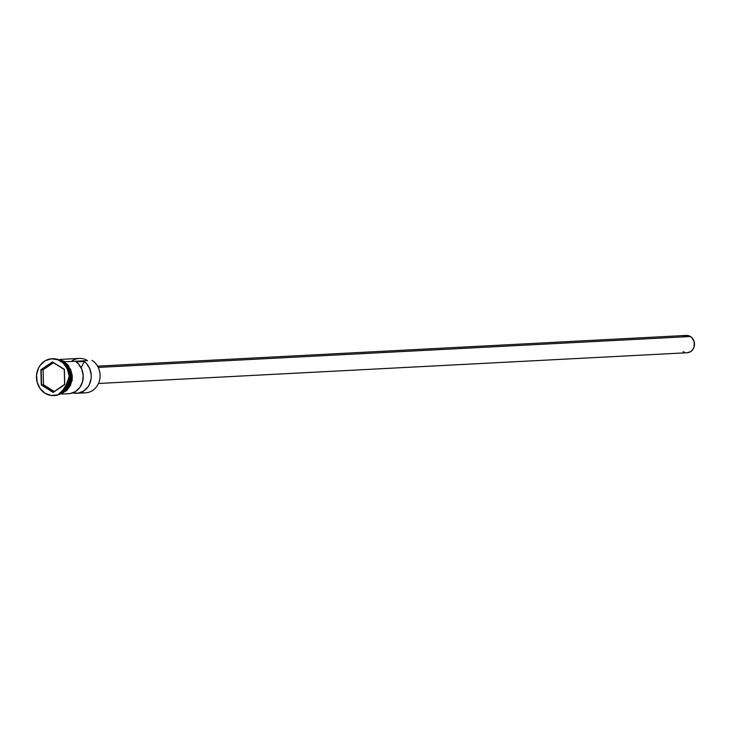 <?xml version="1.0" encoding="UTF-8"?>
<svg xmlns="http://www.w3.org/2000/svg" width="731" height="731" viewBox="0 0 731 731"><rect width="100%" height="100%" fill="white"/><g stroke="black" fill="none" stroke-linecap="round" stroke-linejoin="round"><path stroke-width="1.1" d="M61.742 394.073L68.769 393.707A17.343 15.369 -93 0 0 82.74 380.988A17.343 15.369 -93 0 0 76.179 361.918L84.202 361.498A17.343 15.369 87 0 1 90.763 380.577A17.343 15.369 87 0 1 76.792 393.287L85.618 392.83A17.343 15.369 -93 0 0 99.727 379.48A17.343 15.369 -93 0 0 92.042 360.365A17.343 15.369 87 0 1 99.087 381.893A17.343 15.369 87 0 1 81.168 392.328M683.211 336.37L686.08 335.447L689.068 335.831L691.7 337.484L694.167 341.715L694.139 346.75L692.714 349.701L690.384 351.803L687.222 352.744A8.671 7.685 -93 0 0 694.304 346.074A8.671 7.685 -93 0 0 690.457 336.516L98.228 367.419L690.457 336.516A8.671 7.685 -93 0 0 686.345 335.428L97.561 366.149M62.044 361.543L62.647 361.9A17.343 15.369 87 0 1 63.624 391.761L70.35 373.568L62.647 361.9L63.652 361.845L62.647 361.9A17.343 15.369 87 0 0 62.044 361.543M61.294 361.041A18.43 16.329 87 0 1 69.427 381.555A18.43 16.329 87 0 1 54.131 395.553A18.43 16.329 -93 0 0 54.478 395.535A18.43 16.329 -93 0 0 69.472 381.354A18.43 16.329 -93 0 0 61.294 361.041L60.6 361.077A18.43 16.329 87 0 1 68.769 381.399A18.43 16.329 87 0 1 53.774 395.572A18.43 16.329 87 0 1 45.039 393.26L51.133 395.471L57.475 394.895L63.113 391.624L67.188 386.142L68.431 382.834L69.089 375.697L67.27 368.78L63.25 363.143L57.639 359.643L51.307 358.811L45.194 360.767L40.242 365.226L38.451 368.196L36.568 375.04L37.162 382.203L40.132 388.6L45.039 393.26A18.43 16.329 87 0 1 36.87 372.947A18.43 16.329 87 0 1 51.855 358.766A18.43 16.329 87 0 1 60.6 361.077L61.294 361.041A18.43 16.329 -93 0 0 52.559 358.729A18.43 16.329 -93 0 0 52.212 358.757A18.43 16.329 87 0 1 61.294 361.041M71.346 361.443A17.343 15.369 87 0 1 87.528 360.602L64.986 361.772L87.528 360.602A17.343 15.369 -93 0 0 79.295 358.418L59.933 359.433M76.792 393.287A17.343 15.369 87 0 1 72.753 392.894M61.203 393.497A17.343 15.369 -93 0 0 71.647 378.713A17.343 15.369 -93 0 0 63.652 361.845A17.343 15.369 -93 0 0 59.458 360.054L63.652 361.845L68.266 366.231L71.071 372.253L71.638 375.597L71.017 382.322L68.166 388.225L63.506 392.428L60.71 393.671M69.975 381.317A17.133 15.177 -93 0 0 69.454 371.266L69.975 381.317M65.086 390.317A17.343 15.369 -93 0 0 63.652 362.823L70.103 373.87L65.086 390.317M70.514 369.018L72.241 375.56L72.223 378.987L70.441 385.465L66.585 390.646L60.216 394.036L72.296 376.556L64.237 361.278L63.698 361.754L71.766 375.953L60.691 393.79L63.551 392.52L68.239 388.298L69.938 385.484L71.72 379.005L71.163 372.225L70.012 369.036L68.339 366.158L64.2 361.726M67.142 393.698L70.012 393.589L75.421 391.597L79.789 387.503L82.512 381.874L83.206 375.487L81.79 369.219L78.436 363.947L76.179 361.918L84.202 361.498L81.141 367.83L84.202 361.498L86.459 363.526L89.812 368.799L91.238 375.067L91.156 378.302L89.41 384.415L87.811 387.083L83.444 391.176L78.034 393.168L72.323 392.785M63.844 361.507L58.416 359.634L61.404 360.356M58.919 359.826L63.698 361.754L58.919 359.826M52.449 361.909L64.355 369.347L64.721 384.607L53.189 392.437L41.283 384.999L40.909 369.731L52.449 361.909L40.909 369.731L41.283 384.999L43.476 384.771L54.277 391.505L43.476 384.771L41.576 384.862L41.21 369.849L43.111 369.749L43.476 384.771L43.111 369.749L41.21 369.849L52.55 362.147L64.264 369.466L64.63 384.479L53.281 392.181L41.576 384.862L40.909 369.731L52.449 361.909L64.264 369.466L52.449 361.909M68.842 366.14L66.713 363.672M684.527 352.333L683.138 351.657M53.473 362.722L43.111 369.749L53.473 362.722M41.576 384.862L53.189 392.437L41.576 384.862M53.281 392.181L64.721 384.607L53.281 392.181M64.63 384.479L64.355 369.347L64.63 384.479M98.466 383.473L687.25 352.744M53.774 395.572L54.478 395.535M56.132 358.985L64.237 361.278L72.268 380.824L58.005 394.914M51.855 358.766L52.559 358.729"/></g></svg>
